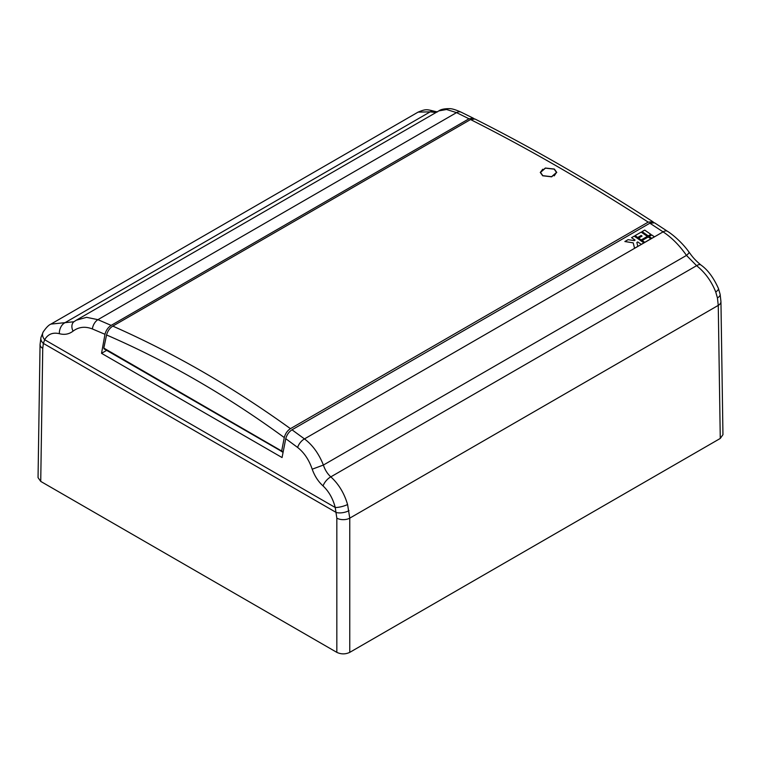 <?xml version="1.0" encoding="UTF-8"?>
<svg xmlns="http://www.w3.org/2000/svg" width="761" height="761" viewBox="0 0 761 761"><rect width="100%" height="100%" fill="white"/><g stroke="black" fill="none" stroke-linecap="round" stroke-linejoin="round"><path stroke-width="1.14" d="M542.688 175.772L540.272 172.414L545.352 168.029L554.331 169.047L556.748 172.414L551.668 176.818L542.688 175.772M542.736 169.227L540.281 172.5M556.519 172.414L551.582 176.695L542.85 175.677L540.5 172.414L545.437 168.152L554.17 169.142L556.519 172.414L554.217 175.858M470.555 119.553L112.799 326.108C174.811 353.589 231.943 386.578 290.445 428.662L648.201 222.117C586.189 182.06 529.047 149.07 470.555 119.553L474.969 119.011C532.557 148.005 591.877 182.26 652.928 221.765L653.68 222.44M112.799 326.108C109.736 328.077 107.653 331.025 106.559 334.973C167.667 361.446 226.911 395.653 284.281 437.575C285.318 433.618 287.373 430.65 290.445 428.662M105.132 349.48L108.766 351.582M106.559 334.973L103.81 348.1L104.59 348.776M648.201 222.117L652.928 221.765M284.281 437.575L281.703 450.807L282.502 451.492L103.81 348.1M282.502 451.492L282.968 452.072M556.748 172.509L554.331 169.237M279.829 450.341L282.921 452.319M542.774 175.82L540.5 172.414M349.765 652.358L720.267 438.45L722.95 434.664L720.943 301.584A9.151 5.279 179.1 0 1 718.26 305.389L717.433 297.922L715.74 291.977C711.449 281.228 705.067 272.457 696.61 265.675L330.816 476.862C338.674 484.006 344.257 493.233 347.577 504.533L349.765 518.136L349.765 652.358C345.456 654.374 341.137 654.374 336.828 652.358L40.733 481.409L38.05 477.623L40.057 344.543L40.98 337.437L43.177 331.996A9.151 6.678 29.6 0 0 44.68 339.739L43.367 343.401A9.151 6.373 -165.5 0 1 40.98 337.437M720.943 301.584L720.125 294.317A9.151 3.872 168.6 0 1 717.433 297.922M349.014 510.621A9.151 3.776 169.4 0 1 336.276 512.505L43.367 343.401L42.74 348.348L40.733 481.409M715.74 291.977A9.151 2.901 -20.8 0 0 718.422 288.448C713.485 277.499 707.635 269.67 700.881 264.98L700.881 264.98A9.151 3.872 128 0 0 696.61 265.675L686.489 255.411C679.525 245.403 671.725 237.556 663.088 231.867L304.457 438.916C312.505 444.89 318.821 453.604 323.396 465.047L312.2 469.204C314.683 476.082 318.298 481.656 323.064 485.927C328.914 491.492 332.966 498.683 335.24 507.501L336.828 518.136L336.828 652.358M718.422 288.448L720.125 294.317M347.577 504.533A9.151 2.273 164.9 0 1 335.24 507.501L44.68 339.739C47.857 334.184 52.747 332.157 59.358 333.679A9.151 6.107 -73.4 0 1 64.39 323.045L430.184 111.857L418.112 112.114L50.93 324.1L73.912 321.751M700.881 264.98C693.433 258.645 691.939 255.943 689.076 252.205A9.151 1.351 144.6 0 1 686.489 255.411L323.396 465.047C324.976 469.908 327.458 473.846 330.816 476.862A9.151 4.224 131.2 0 0 323.064 485.927M312.2 469.204C309.014 459.844 304.153 452.595 297.618 447.449L285.755 438.678L282.065 457.551L101.536 353.323L104.98 334.307L92.357 328.942C85.137 326.165 78.706 326.897 73.066 331.14C69.032 334.222 64.457 335.068 59.358 333.679M436.024 112.514L430.184 111.857A9.151 6.449 -70.2 0 1 434.636 111.334L437.527 111.886M654.565 222.83L649.856 223.201L663.088 231.867A9.151 4.576 123.3 0 1 667.464 231.287L654.565 222.83M285.755 438.678C286.84 434.75 288.923 431.791 292.005 429.803L649.856 223.201M101.536 353.323L106.492 350.46M474.132 118.735L473.418 118.25L468.995 118.783L111.144 325.385C108.081 327.363 106.026 330.331 104.98 334.307M92.357 328.942A9.151 5.622 -66.6 0 1 97.912 319.668L456.543 112.618A9.151 5.936 116.3 0 1 461.233 112.219L461.233 112.219C455.601 109.679 451.539 108.481 449.066 108.642C444.234 108.671 440.819 109.422 438.821 110.897L446.536 109.498L456.543 112.618L468.995 118.783M73.066 331.14A9.151 6.507 -125.5 0 1 74.074 321.627L73.551 321.97M111.144 325.385L97.912 319.668L86.554 317.327L76.3 320.2L74.511 321.351M654.393 236.795L651.749 234.968L649.104 236.49L651.749 238.326L654.393 236.795L651.749 234.968L649.104 236.49M637.823 246.364L636.852 242.445L637.737 241.941L641.257 244.376L643.901 242.854L634.208 236.138L631.563 237.67L635.083 240.105L634.208 240.619L628.129 239.648L624.867 241.532L633.219 242.864L634.56 248.248L637.823 246.364L636.852 242.445L637.737 241.941M650.864 238.83L648.22 237.004L642.141 240.514L644.786 242.34L650.864 238.83L648.22 237.004L642.141 240.514M644.7 230.079L642.056 231.61L648.22 235.881L650.864 234.35L644.7 230.079L642.056 231.61M647.345 236.395L641.171 232.124L635.083 235.634L637.737 237.461L641.171 235.472L642.056 236.081L638.612 238.069L641.257 239.905L647.345 236.386L641.171 232.115L635.083 235.634M643.901 242.854L634.208 236.138L631.563 237.67L635.083 240.105L634.208 240.619L628.129 239.648L624.867 241.532M650.864 234.359L644.7 230.088M641.171 235.482L642.056 236.091L638.612 238.069M720.267 438.45L718.26 305.389L349.765 518.136A9.151 5.194 180 0 1 336.828 518.136M42.74 348.348A9.151 5.279 -179.1 0 1 40.057 344.543M292.005 429.803L304.457 438.916A9.151 4.889 126.2 0 0 297.618 447.449M104.019 348.833L281.922 451.549M50.93 324.1C48.733 324.985 46.145 327.611 43.177 331.996M418.112 112.114C426.112 108.842 426.645 109.356 434.636 111.334M689.076 252.205C682.351 242.588 672.343 234.255 667.464 231.287M461.233 112.219L473.418 118.25M74.074 321.627L76.3 320.2M438.821 110.897L76.414 320.134"/></g></svg>

